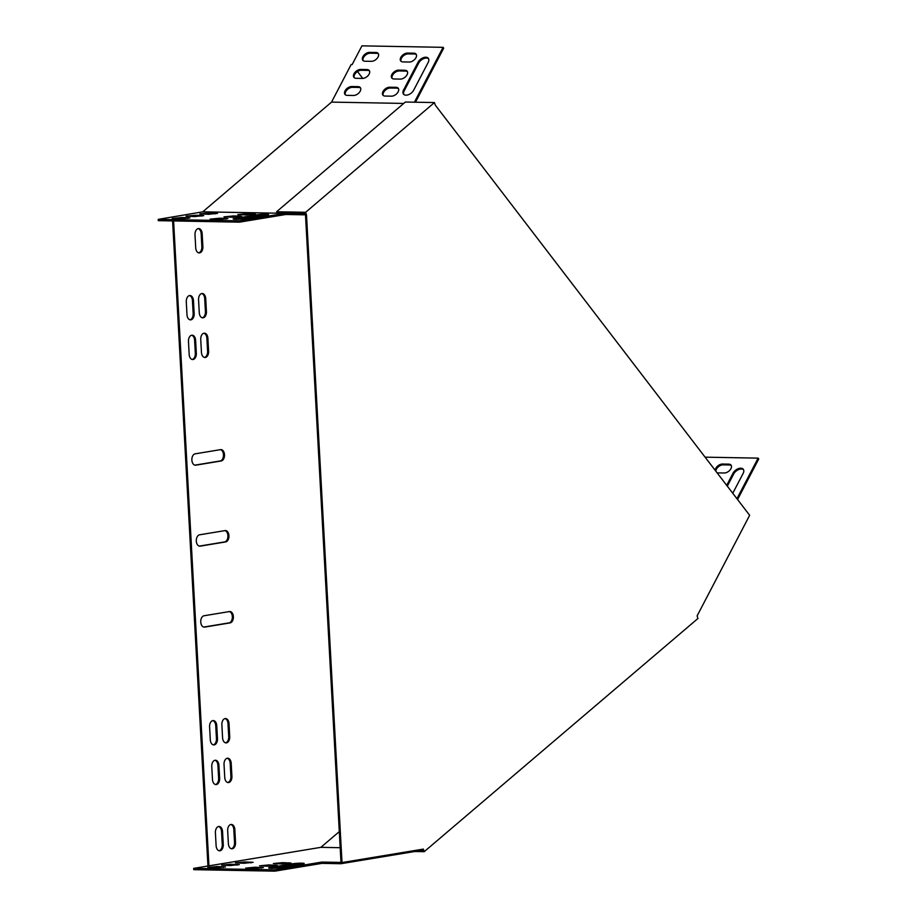<?xml version="1.0" encoding="UTF-8"?>
<svg xmlns="http://www.w3.org/2000/svg" width="917" height="917" viewBox="0 0 917 917"><rect width="100%" height="100%" fill="white"/><g stroke="black" fill="none" stroke-linecap="round" stroke-linejoin="round"><path stroke-width="1.38" d="M424.216 851.675L697.952 618.482L697.103 615.903L749.648 515.297L435.3 105.134L434.452 102.566L305.648 212.285L306.496 214.865L342.007 862.553L423.367 849.096L424.216 851.675L414.782 851.503M342.007 862.553L340.998 862.53L305.487 214.842L306.496 214.865M434.452 102.566L405.383 102.028L276.579 211.758L276.957 212.904L305.017 213.409L305.487 214.842M420.972 850.472L422.829 850.506L422.416 849.257M276.579 211.758L305.648 212.285M239.383 220.859L158.24 219.369L202.737 211.827L284.889 213.329L239.383 220.859L239.452 222.155L285.118 214.601L284.889 213.329L303.848 213.672L304.226 214.819L305.201 213.982M285.267 214.475L304.226 214.819M172.591 220.928L207.953 866.015M173.6 220.951L208.961 865.843L320.858 847.342L339.301 831.627M415.47 102.211L443.702 48.154L443.071 47.329L361.928 45.85L352.151 64.568L351.142 64.557L331.541 102.108L202.737 211.827M362.754 78.404L357.492 71.537M195.768 465.183L221.226 460.964A5.697 3.588 91 0 0 224.505 455.038A5.697 3.588 91 0 0 221.008 449.605A5.697 3.588 91 0 0 220.596 449.628L195.138 453.846A5.697 3.588 91 0 0 191.859 459.772A5.697 3.588 91 0 0 195.344 465.206A5.697 3.588 91 0 0 195.768 465.183L194.931 465.16M200.204 546.142L225.662 541.924A5.697 3.588 91 0 0 228.941 535.998A5.697 3.588 91 0 0 225.456 530.565A5.697 3.588 91 0 0 225.043 530.599L199.585 534.806A5.697 3.588 91 0 0 196.295 540.732A5.697 3.588 91 0 0 199.791 546.165A5.697 3.588 91 0 0 200.204 546.142L199.379 546.119M204.64 627.102L230.098 622.895A5.697 3.588 91 0 0 233.376 616.958A5.697 3.588 91 0 0 229.892 611.524A5.697 3.588 91 0 0 229.479 611.559L204.021 615.766A5.697 3.588 91 0 0 200.743 621.692A5.697 3.588 91 0 0 204.227 627.125A5.697 3.588 91 0 0 204.64 627.102L203.815 627.079M209.592 726.86L210.302 739.813A5.697 3.588 91 0 0 213.776 744.925A5.697 3.588 91 0 0 217.467 738.632L216.756 725.679A5.697 3.588 91 0 0 213.271 720.567A5.697 3.588 91 0 0 209.592 726.86M188.466 341.491L189.177 354.443A5.697 3.588 91 0 0 192.65 359.544A5.697 3.588 91 0 0 196.33 353.263L195.619 340.299A5.697 3.588 91 0 0 192.146 335.198A5.697 3.588 91 0 0 188.466 341.491M221.868 724.831L222.579 737.784A5.697 3.588 91 0 0 226.052 742.896A5.697 3.588 91 0 0 229.731 736.603L229.021 723.651A5.697 3.588 91 0 0 225.548 718.538A5.697 3.588 91 0 0 221.868 724.831M200.743 339.462L201.442 352.415A5.697 3.588 91 0 0 204.927 357.515A5.697 3.588 91 0 0 208.606 351.234L207.895 338.27A5.697 3.588 91 0 0 204.422 333.169A5.697 3.588 91 0 0 200.743 339.462M219.633 778.304L218.922 765.351A5.697 3.588 91 0 0 215.449 760.239A5.697 3.588 91 0 0 211.77 766.532L212.48 779.484A5.697 3.588 91 0 0 215.953 784.597A5.697 3.588 91 0 0 219.633 778.304L218.624 778.281L217.914 765.328A5.697 3.588 91 0 0 214.945 760.285M231.909 776.275L231.199 763.322A5.697 3.588 91 0 0 227.725 758.21A5.697 3.588 91 0 0 224.035 764.503L224.745 777.456A5.697 3.588 91 0 0 228.218 782.568A5.697 3.588 91 0 0 231.909 776.275L230.901 776.252L230.19 763.299A5.697 3.588 91 0 0 227.221 758.256M206.428 311.562L205.717 298.61A5.697 3.588 91 0 0 202.244 293.497A5.697 3.588 91 0 0 198.565 299.79L199.276 312.743A5.697 3.588 91 0 0 202.749 317.844A5.697 3.588 91 0 0 206.428 311.562L205.419 311.539L204.709 298.587A5.697 3.588 91 0 0 201.74 293.543M194.163 313.591L193.453 300.638A5.697 3.588 91 0 0 189.979 295.526A5.697 3.588 91 0 0 186.289 301.819L186.999 314.772A5.697 3.588 91 0 0 190.472 319.873A5.697 3.588 91 0 0 194.163 313.591L193.143 313.568L192.444 300.616A5.697 3.588 91 0 0 189.464 295.572M215.403 832.762L216.114 845.715A5.697 3.588 91 0 0 219.587 850.816A5.697 3.588 91 0 0 223.267 844.523L222.556 831.57A5.697 3.588 91 0 0 219.083 826.469A5.697 3.588 91 0 0 215.403 832.762M227.668 830.733L228.379 843.686A5.697 3.588 91 0 0 231.852 848.787A5.697 3.588 91 0 0 235.543 842.494L234.832 829.541A5.697 3.588 91 0 0 231.348 824.44A5.697 3.588 91 0 0 227.668 830.733M195 234.855L195.711 247.808A5.697 3.588 91 0 0 199.184 252.92A5.697 3.588 91 0 0 202.875 246.627L202.164 233.675A5.697 3.588 91 0 0 198.691 228.562A5.697 3.588 91 0 0 195 234.855M194.851 465.148L220.206 460.953A5.697 3.588 91 0 0 223.484 455.417A5.697 3.588 91 0 0 220.504 449.651M199.287 546.108L224.654 541.913A5.697 3.588 91 0 0 227.932 536.376A5.697 3.588 91 0 0 224.94 530.611M203.723 627.068L229.09 622.872A5.697 3.588 91 0 0 232.368 617.336A5.697 3.588 91 0 0 229.376 611.57M213.271 744.856A5.697 3.588 91 0 0 216.446 738.609L215.736 725.656A5.697 3.588 91 0 0 212.767 720.624M192.146 359.487A5.697 3.588 91 0 0 195.321 353.24L194.61 340.287A5.697 3.588 91 0 0 191.642 335.244M225.548 742.827A5.697 3.588 91 0 0 228.723 736.58L228.012 723.628A5.697 3.588 91 0 0 225.043 718.596M204.422 357.447A5.697 3.588 91 0 0 207.597 351.211L206.887 338.258A5.697 3.588 91 0 0 203.918 333.215M215.449 784.528A5.697 3.588 91 0 0 218.624 778.281M227.714 782.499A5.697 3.588 91 0 0 230.901 776.252M202.244 317.786A5.697 3.588 91 0 0 205.419 311.539M189.968 319.815A5.697 3.588 91 0 0 193.143 313.568M219.083 850.747A5.697 3.588 91 0 0 222.258 844.511L221.547 831.559A5.697 3.588 91 0 0 218.578 826.515M231.348 848.718A5.697 3.588 91 0 0 234.523 842.482L233.812 829.53A5.697 3.588 91 0 0 230.843 824.486M198.68 252.851A5.697 3.588 91 0 0 201.855 246.604L201.155 233.652A5.697 3.588 91 0 0 198.175 228.62M403.744 103.426L331.541 102.108M239.452 222.155L158.309 220.665L158.24 219.369M237.973 219.266L257.161 216.091A6.511 0.585 176.9 0 1 263.89 215.529M245.894 214.968L247.395 214.968M232.093 217.249L233.594 217.249M218.292 219.53L219.793 219.541M180.374 218.842L181.875 218.842M194.175 216.55L195.676 216.561M207.987 214.269L209.477 214.28M244.701 218.693A6.511 0.585 176.9 0 1 237.492 219.278A6.511 0.585 176.9 0 1 233.147 218.968A6.511 0.585 176.9 0 1 234.592 218.51L257.081 214.796A6.511 0.585 176.9 0 1 264.291 214.223A6.511 0.585 176.9 0 1 268.647 214.532A6.511 0.585 176.9 0 1 267.202 214.979L244.701 218.693M253.356 213.787L255.465 214.062L246.192 214.968L237.767 214.578L247.028 213.672L253.356 213.787L253.39 214.578M239.543 216.068L241.652 216.355L232.391 217.249L223.954 216.859L233.227 215.953L239.543 216.068L239.589 216.859M225.742 218.349L227.852 218.636L218.578 219.541L210.153 219.14L219.427 218.235L225.742 218.349L225.788 219.14M187.825 217.661L189.934 217.937L180.672 218.842L172.236 218.452L181.509 217.547L187.825 217.661L187.87 218.452M201.625 215.38L203.746 215.655L194.473 216.561L186.036 216.16L195.31 215.266L201.625 215.38L201.671 216.16M215.438 213.088L217.547 213.374L208.274 214.28L199.849 213.879L209.11 212.973L215.438 213.088L215.484 213.879M443.071 47.329L414.427 102.2M428.583 58.768A6.511 3.966 -37.5 0 0 418.714 63.021L404.191 90.84A6.511 3.966 -37.5 0 0 403.801 94.451M416.341 54.584A5.697 3.473 -37.5 0 0 414.495 54L408.168 53.885A5.697 3.473 -37.5 0 0 402.689 56.51A5.697 3.473 -37.5 0 0 401.073 61.336M398.505 88.731A5.697 3.473 -37.5 0 0 396.66 88.147L390.344 88.032A5.697 3.473 -37.5 0 0 384.865 90.657A5.697 3.473 -37.5 0 0 383.249 95.471M407.423 71.664A5.697 3.473 -37.5 0 0 405.578 71.079L399.262 70.953A5.697 3.473 -37.5 0 0 393.783 73.578A5.697 3.473 -37.5 0 0 392.155 78.404M360.599 88.043A5.697 3.473 -37.5 0 0 358.742 87.447L352.426 87.333A5.697 3.473 -37.5 0 0 346.947 89.958A5.697 3.473 -37.5 0 0 345.331 94.783M378.423 53.897A5.697 3.473 -37.5 0 0 376.578 53.312L370.25 53.197A5.697 3.473 -37.5 0 0 364.771 55.822A5.697 3.473 -37.5 0 0 363.155 60.637M369.505 70.964A5.697 3.473 -37.5 0 0 367.66 70.38L361.344 70.265A5.697 3.473 -37.5 0 0 355.865 72.89A5.697 3.473 -37.5 0 0 354.249 77.704M428.205 62.379A6.511 3.966 -37.5 0 0 428.308 58.321A6.511 3.966 -37.5 0 0 423.276 57.714A6.511 3.966 -37.5 0 0 418.083 62.196L403.56 90.015A6.511 3.966 -37.5 0 0 403.446 94.073A6.511 3.966 -37.5 0 0 408.489 94.68A6.511 3.966 -37.5 0 0 413.67 90.198L428.205 62.379M409.246 62.035A5.697 3.473 -37.5 0 0 415 59.101A5.697 3.473 -37.5 0 0 416.077 54.137A5.697 3.473 -37.5 0 0 413.865 53.186L407.549 53.071A5.697 3.473 -37.5 0 0 401.784 55.994A5.697 3.473 -37.5 0 0 400.706 60.958A5.697 3.473 -37.5 0 0 402.918 61.92L409.246 62.035M391.41 96.17A5.697 3.473 -37.5 0 0 397.176 93.247A5.697 3.473 -37.5 0 0 398.242 88.284A5.697 3.473 -37.5 0 0 396.029 87.321L389.714 87.207A5.697 3.473 -37.5 0 0 383.959 90.141A5.697 3.473 -37.5 0 0 382.882 95.104A5.697 3.473 -37.5 0 0 385.094 96.056L391.41 96.17M400.328 79.103A5.697 3.473 -37.5 0 0 406.082 76.18A5.697 3.473 -37.5 0 0 407.159 71.217A5.697 3.473 -37.5 0 0 404.947 70.254L398.631 70.139A5.697 3.473 -37.5 0 0 392.866 73.062A5.697 3.473 -37.5 0 0 391.8 78.025A5.697 3.473 -37.5 0 0 394.012 78.988L400.328 79.103M353.492 95.483A5.697 3.473 -37.5 0 0 359.258 92.548A5.697 3.473 -37.5 0 0 360.335 87.596A5.697 3.473 -37.5 0 0 358.123 86.634L351.796 86.519A5.697 3.473 -37.5 0 0 346.041 89.442A5.697 3.473 -37.5 0 0 344.964 94.405A5.697 3.473 -37.5 0 0 347.176 95.368L353.492 95.483M371.328 61.336A5.697 3.473 -37.5 0 0 377.082 58.413A5.697 3.473 -37.5 0 0 378.159 53.45A5.697 3.473 -37.5 0 0 375.947 52.487L369.631 52.372A5.697 3.473 -37.5 0 0 363.866 55.307A5.697 3.473 -37.5 0 0 362.788 60.27A5.697 3.473 -37.5 0 0 365 61.221L371.328 61.336M362.41 78.415A5.697 3.473 -37.5 0 0 368.175 75.481A5.697 3.473 -37.5 0 0 369.242 70.517A5.697 3.473 -37.5 0 0 367.029 69.566L360.713 69.44A5.697 3.473 -37.5 0 0 354.948 72.374A5.697 3.473 -37.5 0 0 353.882 77.337A5.697 3.473 -37.5 0 0 356.094 78.3L362.41 78.415M340.986 862.393L321.856 862.072L274.813 869.855L193.67 868.376L208.961 865.843M422.45 849.36L421.19 850.437L340.883 863.722L340.815 862.427M320.858 847.342L340.184 847.698M705.093 457.159L758.13 458.133L736.936 498.71M737.566 499.536L758.76 458.947L758.13 458.133M743.549 469.745A6.511 3.966 -37.5 0 0 733.68 473.986L727.319 486.17M731.308 465.561A5.697 3.473 -37.5 0 0 729.462 464.976L723.135 464.862A5.697 3.473 -37.5 0 0 715.833 471.178M732.763 493.266L743.171 473.355A6.511 3.966 -37.5 0 0 743.274 469.298A6.511 3.966 -37.5 0 0 738.242 468.679A6.511 3.966 -37.5 0 0 733.05 473.172L726.7 485.345M717.071 472.794A5.697 3.473 -37.5 0 0 717.885 472.885L724.212 473A5.697 3.473 -37.5 0 0 729.966 470.077A5.697 3.473 -37.5 0 0 731.044 465.114A5.697 3.473 -37.5 0 0 728.832 464.151L722.516 464.036A5.697 3.473 -37.5 0 0 715.214 470.364M340.883 863.722L321.924 863.367L274.882 871.15L193.751 869.671L193.67 868.376M321.924 863.367L321.856 862.072M274.882 871.15L274.813 869.855M273.553 868.239L292.729 865.063A6.511 0.585 176.9 0 1 299.458 864.502M253.871 868.502L255.362 868.514M281.473 863.94L282.975 863.952M267.672 866.221L269.174 866.233M243.555 863.252L245.057 863.252M215.953 867.814L217.455 867.826M229.754 865.533L231.256 865.533M270.171 867.493L292.661 863.768A6.511 0.585 176.9 0 1 299.87 863.195A6.511 0.585 176.9 0 1 304.226 863.505A6.511 0.585 176.9 0 1 302.77 863.952L280.281 867.677A6.511 0.585 176.9 0 1 273.071 868.25A6.511 0.585 176.9 0 1 268.715 867.941A6.511 0.585 176.9 0 1 270.171 867.493L270.206 868.227M254.158 868.514L245.733 868.112L254.995 867.218L263.431 867.608L254.158 868.514M281.771 863.952L273.346 863.55L282.608 862.645L291.044 863.046L281.771 863.952M267.97 866.233L259.534 865.831L268.807 864.926L277.232 865.327L267.97 866.233M243.853 863.252L235.428 862.863L244.69 861.957L253.126 862.347L243.853 863.252M216.24 867.814L207.815 867.425L217.088 866.519L225.513 866.92L216.24 867.814M230.052 865.533L221.616 865.144L230.889 864.238L239.314 864.628L230.052 865.533M201.155 233.652L202.164 233.675M201.855 246.604L202.875 246.627M233.812 829.53L234.832 829.541M234.523 842.482L235.543 842.494M221.547 831.559L222.556 831.57M222.258 844.511L223.267 844.523M192.444 300.616L193.453 300.638M204.709 298.587L205.717 298.61M230.19 763.299L231.199 763.322M217.914 765.328L218.922 765.351M206.887 338.258L207.895 338.27M207.597 351.211L208.606 351.234M228.012 723.628L229.021 723.651M228.723 736.58L229.731 736.603M194.61 340.287L195.619 340.299M195.321 353.24L196.33 353.263M215.736 725.656L216.756 725.679M216.446 738.609L217.467 738.632M229.09 622.872L230.098 622.895M224.654 541.913L225.662 541.924M220.206 460.953L221.226 460.964M367.66 70.38L367.029 69.566M361.344 70.265L360.713 69.44M376.578 53.312L375.947 52.487M370.25 53.197L369.631 52.372M358.742 87.447L358.123 86.634M352.426 87.333L351.796 86.519M405.578 71.079L404.947 70.254M399.262 70.953L398.631 70.139M396.66 88.147L396.029 87.321M390.344 88.032L389.714 87.207M729.462 464.976L728.832 464.151M723.135 464.862L722.516 464.036M414.495 54L413.865 53.186M408.168 53.885L407.549 53.071M733.68 473.986L733.05 473.172M418.714 63.021L418.083 62.196M404.191 90.84L403.56 90.015M209.191 214.269L209.11 212.973M230.958 865.533L230.889 864.238M237.251 865.144L237.205 864.353M195.378 216.561L195.31 215.266M217.157 867.814L217.088 866.519M223.45 867.425L223.404 866.634M181.577 218.842L181.509 217.547M244.77 863.252L244.69 861.957M251.052 862.863L251.017 862.072M219.495 219.53L219.427 218.235M268.876 866.221L268.807 864.926M275.169 865.831L275.123 865.04M233.296 217.249L233.227 215.953M282.677 863.94L282.608 862.645M288.97 863.55L288.935 862.759M247.109 214.968L247.028 213.672M255.075 868.514L254.995 867.218M261.368 868.112L261.322 867.333M234.626 219.255L234.592 218.51M257.161 216.091L257.081 214.796M292.729 865.063L292.661 863.768"/></g></svg>
